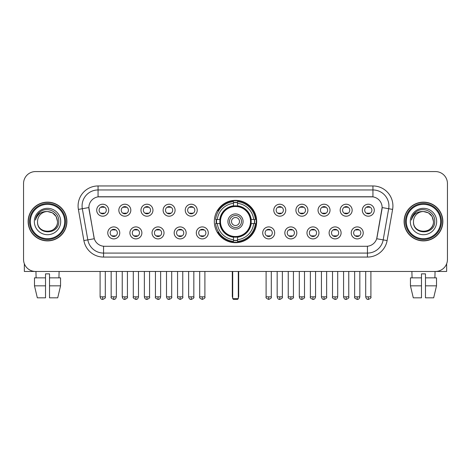 <?xml version="1.0" encoding="UTF-8"?>
<svg xmlns="http://www.w3.org/2000/svg" width="471" height="471" viewBox="0 0 471 471"><rect width="100%" height="100%" fill="white"/><g stroke="black" fill="none" stroke-linecap="round" stroke-linejoin="round"><path stroke-width="0.71" d="M214.323 221.517A21.177 21.177 0 0 0 235.5 242.689A21.177 21.177 0 0 0 256.677 221.517A21.177 21.177 0 0 0 235.5 200.34A21.177 21.177 0 0 0 214.323 221.517M141.889 232.904A5.993 5.993 0 0 1 135.895 238.897A5.993 5.993 0 0 1 129.902 232.904A5.993 5.993 0 0 1 135.895 226.91A5.993 5.993 0 0 1 141.889 232.904M132.304 232.904A3.597 3.597 0 0 0 135.895 236.501A3.597 3.597 0 0 0 139.493 232.904A3.597 3.597 0 0 0 135.895 229.306A3.597 3.597 0 0 0 132.304 232.904M164.026 232.904A5.993 5.993 0 0 1 158.032 238.897A5.993 5.993 0 0 1 152.039 232.904A5.993 5.993 0 0 1 158.032 226.91A5.993 5.993 0 0 1 164.026 232.904M154.435 232.904A3.597 3.597 0 0 0 158.032 236.501A3.597 3.597 0 0 0 161.63 232.904A3.597 3.597 0 0 0 158.032 229.306A3.597 3.597 0 0 0 154.435 232.904M186.157 232.904A5.993 5.993 0 0 1 180.163 238.897A5.993 5.993 0 0 1 174.17 232.904A5.993 5.993 0 0 1 180.163 226.91A5.993 5.993 0 0 1 186.157 232.904M176.572 232.904A3.597 3.597 0 0 0 180.163 236.501A3.597 3.597 0 0 0 183.761 232.904A3.597 3.597 0 0 0 180.163 229.306A3.597 3.597 0 0 0 176.572 232.904M208.294 232.904A5.993 5.993 0 0 1 202.3 238.897A5.993 5.993 0 0 1 196.307 232.904A5.993 5.993 0 0 1 202.3 226.91A5.993 5.993 0 0 1 208.294 232.904M198.703 232.904A3.597 3.597 0 0 0 202.3 236.501A3.597 3.597 0 0 0 205.898 232.904A3.597 3.597 0 0 0 202.3 229.306A3.597 3.597 0 0 0 198.703 232.904M274.693 232.904A5.993 5.993 0 0 1 268.7 238.897A5.993 5.993 0 0 1 262.706 232.904A5.993 5.993 0 0 1 268.7 226.91A5.993 5.993 0 0 1 274.693 232.904M265.102 232.904A3.597 3.597 0 0 0 268.7 236.501A3.597 3.597 0 0 0 272.297 232.904A3.597 3.597 0 0 0 268.7 229.306A3.597 3.597 0 0 0 265.102 232.904M296.83 232.904A5.993 5.993 0 0 1 290.837 238.897A5.993 5.993 0 0 1 284.843 232.904A5.993 5.993 0 0 1 290.837 226.91A5.993 5.993 0 0 1 296.83 232.904M287.239 232.904A3.597 3.597 0 0 0 290.837 236.501A3.597 3.597 0 0 0 294.428 232.904A3.597 3.597 0 0 0 290.837 229.306A3.597 3.597 0 0 0 287.239 232.904M318.961 232.904A5.993 5.993 0 0 1 312.968 238.897A5.993 5.993 0 0 1 306.974 232.904A5.993 5.993 0 0 1 312.968 226.91A5.993 5.993 0 0 1 318.961 232.904M309.37 232.904A3.597 3.597 0 0 0 312.968 236.501A3.597 3.597 0 0 0 316.565 232.904A3.597 3.597 0 0 0 312.968 229.306A3.597 3.597 0 0 0 309.37 232.904M341.098 232.904A5.993 5.993 0 0 1 335.105 238.897A5.993 5.993 0 0 1 329.111 232.904A5.993 5.993 0 0 1 335.105 226.91A5.993 5.993 0 0 1 341.098 232.904M331.507 232.904A3.597 3.597 0 0 0 335.105 236.501A3.597 3.597 0 0 0 338.696 232.904A3.597 3.597 0 0 0 335.105 229.306A3.597 3.597 0 0 0 331.507 232.904M363.229 232.904A5.993 5.993 0 0 1 357.236 238.897A5.993 5.993 0 0 1 351.242 232.904A5.993 5.993 0 0 1 357.236 226.91A5.993 5.993 0 0 1 363.229 232.904M353.639 232.904A3.597 3.597 0 0 0 357.236 236.501A3.597 3.597 0 0 0 360.833 232.904A3.597 3.597 0 0 0 357.236 229.306A3.597 3.597 0 0 0 353.639 232.904M119.758 232.904A5.993 5.993 0 0 1 113.764 238.897A5.993 5.993 0 0 1 107.771 232.904A5.993 5.993 0 0 1 113.764 226.91A5.993 5.993 0 0 1 119.758 232.904M110.167 232.904A3.597 3.597 0 0 0 113.764 236.501A3.597 3.597 0 0 0 117.361 232.904A3.597 3.597 0 0 0 113.764 229.306A3.597 3.597 0 0 0 110.167 232.904M130.826 210.207A5.993 5.993 0 0 1 124.833 216.201A5.993 5.993 0 0 1 118.839 210.207A5.993 5.993 0 0 1 124.833 204.22A5.993 5.993 0 0 1 130.826 210.207M121.235 210.207A3.597 3.597 0 0 0 124.833 213.805A3.597 3.597 0 0 0 128.424 210.207A3.597 3.597 0 0 0 124.833 206.616A3.597 3.597 0 0 0 121.235 210.207M152.957 210.207A5.993 5.993 0 0 1 146.964 216.201A5.993 5.993 0 0 1 140.97 210.207A5.993 5.993 0 0 1 146.964 204.22A5.993 5.993 0 0 1 152.957 210.207M143.367 210.207A3.597 3.597 0 0 0 146.964 213.805A3.597 3.597 0 0 0 150.561 210.207A3.597 3.597 0 0 0 146.964 206.616A3.597 3.597 0 0 0 143.367 210.207M175.088 210.207A5.993 5.993 0 0 1 169.101 216.201A5.993 5.993 0 0 1 163.107 210.207A5.993 5.993 0 0 1 169.101 204.22A5.993 5.993 0 0 1 175.088 210.207M165.504 210.207A3.597 3.597 0 0 0 169.101 213.805A3.597 3.597 0 0 0 172.692 210.207A3.597 3.597 0 0 0 169.101 206.616A3.597 3.597 0 0 0 165.504 210.207M197.225 210.207A5.993 5.993 0 0 1 191.232 216.201A5.993 5.993 0 0 1 185.238 210.207A5.993 5.993 0 0 1 191.232 204.22A5.993 5.993 0 0 1 197.225 210.207M187.635 210.207A3.597 3.597 0 0 0 191.232 213.805A3.597 3.597 0 0 0 194.829 210.207A3.597 3.597 0 0 0 191.232 206.616A3.597 3.597 0 0 0 187.635 210.207M285.762 210.207A5.993 5.993 0 0 1 279.768 216.201A5.993 5.993 0 0 1 273.775 210.207A5.993 5.993 0 0 1 279.768 204.22A5.993 5.993 0 0 1 285.762 210.207M276.171 210.207A3.597 3.597 0 0 0 279.768 213.805A3.597 3.597 0 0 0 283.365 210.207A3.597 3.597 0 0 0 279.768 206.616A3.597 3.597 0 0 0 276.171 210.207M307.893 210.207A5.993 5.993 0 0 1 301.899 216.201A5.993 5.993 0 0 1 295.912 210.207A5.993 5.993 0 0 1 301.899 204.22A5.993 5.993 0 0 1 307.893 210.207M298.308 210.207A3.597 3.597 0 0 0 301.899 213.805A3.597 3.597 0 0 0 305.496 210.207A3.597 3.597 0 0 0 301.899 206.616A3.597 3.597 0 0 0 298.308 210.207M330.03 210.207A5.993 5.993 0 0 1 324.036 216.201A5.993 5.993 0 0 1 318.043 210.207A5.993 5.993 0 0 1 324.036 204.22A5.993 5.993 0 0 1 330.03 210.207M320.439 210.207A3.597 3.597 0 0 0 324.036 213.805A3.597 3.597 0 0 0 327.633 210.207A3.597 3.597 0 0 0 324.036 206.616A3.597 3.597 0 0 0 320.439 210.207M352.161 210.207A5.993 5.993 0 0 1 346.167 216.201A5.993 5.993 0 0 1 340.174 210.207A5.993 5.993 0 0 1 346.167 204.22A5.993 5.993 0 0 1 352.161 210.207M342.576 210.207A3.597 3.597 0 0 0 346.167 213.805A3.597 3.597 0 0 0 349.765 210.207A3.597 3.597 0 0 0 346.167 206.616A3.597 3.597 0 0 0 342.576 210.207M374.298 210.207A5.993 5.993 0 0 1 368.304 216.201A5.993 5.993 0 0 1 362.311 210.207A5.993 5.993 0 0 1 368.304 204.22A5.993 5.993 0 0 1 374.298 210.207M364.707 210.207A3.597 3.597 0 0 0 368.304 213.805A3.597 3.597 0 0 0 371.902 210.207A3.597 3.597 0 0 0 368.304 206.616A3.597 3.597 0 0 0 364.707 210.207M108.689 210.207A5.993 5.993 0 0 1 102.696 216.201A5.993 5.993 0 0 1 96.702 210.207A5.993 5.993 0 0 1 102.696 204.22A5.993 5.993 0 0 1 108.689 210.207M99.098 210.207A3.597 3.597 0 0 0 102.696 213.805A3.597 3.597 0 0 0 106.293 210.207A3.597 3.597 0 0 0 102.696 206.616A3.597 3.597 0 0 0 99.098 210.207M83.885 240.569L78.392 209.407A19.976 19.976 0 0 1 98.062 185.957L372.938 185.957A19.976 19.976 0 0 1 392.608 209.407L387.115 240.569A19.976 19.976 0 0 1 367.445 257.072L103.555 257.072A19.976 19.976 0 0 1 83.885 240.569L94.3 238.732L89.037 209.407A10.786 10.786 0 0 1 99.658 196.748L371.342 196.748A10.786 10.786 0 0 1 381.963 209.407L377.03 237.372A10.786 10.786 0 0 1 366.409 246.286L104.591 246.286A10.786 10.786 0 0 1 93.97 237.372L88.872 207.558L82.325 208.712A15.979 15.979 0 0 1 98.062 189.954L372.938 189.954A15.979 15.979 0 0 1 388.675 208.712L383.182 239.874A15.979 15.979 0 0 1 367.445 253.08L103.555 253.08A15.979 15.979 0 0 1 87.818 239.874L82.325 208.712A15.979 15.979 0 0 1 82.084 205.933M216.224 223.513A19.376 19.376 0 0 1 216.224 219.521M28.142 221.517A19.376 19.376 0 0 0 47.524 240.893A19.376 19.376 0 0 0 66.9 221.517A19.376 19.376 0 0 0 47.524 202.141A19.376 19.376 0 0 0 28.142 221.517M404.1 221.517A19.376 19.376 0 0 0 423.476 240.893A19.376 19.376 0 0 0 442.858 221.517A19.376 19.376 0 0 0 423.476 202.141A19.376 19.376 0 0 0 404.1 221.517M98.062 185.957L98.062 196.866L372.938 196.866L372.938 185.957M88.872 207.534L88.99 205.933M366.409 246.286L104.591 246.286M392.608 209.407L382.128 207.558L376.7 238.732L387.115 240.569M377.03 237.372L376.965 237.714M94.035 237.714L93.97 237.372M447.45 183.56A11.987 11.987 0 0 0 435.463 171.574L35.537 171.574A11.987 11.987 0 0 0 23.55 183.56L23.55 259.474A11.987 11.987 0 0 0 35.537 271.455L435.463 271.455A11.987 11.987 0 0 0 447.45 259.474L447.45 183.56L447.45 259.474M23.55 183.56L23.55 259.474M435.463 171.574L35.537 171.574M35.537 271.455L435.463 271.455M24.351 263.778L24.351 271.455L70.697 271.455M34.489 277.849L34.489 285.838L37.327 297.825L34.489 285.838L34.489 277.849L45.522 277.849L45.522 273.857L49.52 273.857L49.52 277.849L60.553 277.849L60.553 285.838L57.715 297.825L60.553 285.838L49.52 285.838L49.52 277.849L49.52 297.825L57.715 297.825M59.111 271.455L58.934 277.849M45.522 277.849L45.522 297.825L37.327 297.825M34.489 285.838L45.522 285.838M35.937 271.455L36.108 277.849M64.704 221.517A17.18 17.18 0 0 0 47.524 204.337A17.18 17.18 0 0 0 30.344 221.517A17.18 17.18 0 0 0 47.524 238.697A17.18 17.18 0 0 0 64.704 221.517M65.498 221.517A17.98 17.98 0 0 0 47.524 203.537A17.98 17.98 0 0 0 29.543 221.517A17.98 17.98 0 0 0 47.524 239.498A17.98 17.98 0 0 0 65.498 221.517M66.699 221.517A19.176 19.176 0 0 0 47.524 202.342A19.176 19.176 0 0 0 28.342 221.517A19.176 19.176 0 0 0 47.524 240.693A19.176 19.176 0 0 0 66.699 221.517M57.509 221.517C56.914 215.447 53.588 212.121 47.524 211.526L52.517 212.868L56.173 216.525L57.509 221.517L56.173 216.525L52.517 212.868L47.524 211.526L52.517 212.868L56.173 216.525L57.509 221.517L56.173 216.525L52.517 212.868L47.524 211.526L52.517 212.868L56.173 216.525L57.509 221.517C58.121 234.399 36.921 234.399 37.533 221.517C36.644 235.376 59.24 235.07 58.769 221.517C59.511 212.003 47.047 205.957 39.864 212.085C37.356 214.175 35.89 216.837 35.46 220.063C37.344 214.117 41.366 211.267 47.524 211.526L52.517 212.868L56.173 216.525L57.509 221.517C58.121 234.399 36.921 234.399 37.533 221.517C36.921 234.399 58.121 234.399 57.509 221.517C58.121 234.399 36.921 234.399 37.533 221.517C36.921 234.399 58.121 234.399 57.509 221.517C58.121 234.399 36.921 234.399 37.533 221.517C36.921 234.399 58.121 234.399 57.509 221.517C58.121 234.399 36.921 234.399 37.533 221.517C36.921 234.399 58.121 234.399 57.509 221.517C58.121 234.399 36.921 234.399 37.533 221.517C36.921 234.399 58.121 234.399 57.509 221.517C58.121 234.399 36.921 234.399 37.533 221.517C36.921 234.399 58.121 234.399 57.509 221.517C58.121 234.399 36.921 234.399 37.533 221.517A9.991 9.991 0 0 1 47.524 211.526L52.517 212.868L56.173 216.525L57.509 221.517C57.909 229.271 47.942 234.417 41.86 229.742M34.336 221.517A13.182 13.182 0 0 0 47.524 234.699A13.182 13.182 0 0 0 60.706 221.517A13.182 13.182 0 0 0 47.524 208.329A13.182 13.182 0 0 0 34.336 221.517M39.858 212.085L36.915 215.588M36.732 215.93L36.997 215.447L36.732 215.93M251.031 223.513A15.661 15.661 0 0 0 237.496 205.98L237.496 205.98A15.661 15.661 0 0 0 219.969 223.513A15.661 15.661 0 0 0 251.031 223.513L251.031 223.513A15.661 15.661 0 0 1 237.496 237.048L237.496 239.704A18.298 18.298 0 0 0 253.686 223.513L255.376 223.513A19.976 19.976 0 0 1 237.496 241.393L237.496 239.704M216.631 223.513A18.975 18.975 0 0 1 216.631 219.521M237.496 202.642A18.975 18.975 0 0 0 233.504 202.642M254.369 219.521A18.975 18.975 0 0 1 254.369 223.513M253.686 219.521L255.376 219.521A19.976 19.976 0 0 0 237.496 201.641L237.496 205.792A15.849 15.849 0 0 1 251.22 219.521L253.686 219.521A18.298 18.298 0 0 0 237.496 203.325M217.314 223.513L215.624 223.513A19.976 19.976 0 0 0 233.504 241.393L233.504 237.237A15.849 15.849 0 0 1 219.78 223.513L217.314 223.513A18.298 18.298 0 0 0 233.504 239.704M253.686 223.513L251.22 223.513A15.849 15.849 0 0 1 237.496 237.237L237.496 237.048M219.969 223.513L219.969 223.513A15.661 15.661 0 0 0 233.504 237.048M237.496 240.387A18.975 18.975 0 0 1 233.504 240.387M233.504 203.325L233.504 201.641A19.976 19.976 0 0 0 215.624 219.521L219.78 219.521A15.849 15.849 0 0 1 233.504 205.792L233.504 203.325A18.298 18.298 0 0 0 217.314 219.521M250.525 221.517A15.025 15.025 0 0 1 235.5 236.536A15.025 15.025 0 0 1 220.475 221.517A15.025 15.025 0 0 1 235.5 206.492A15.025 15.025 0 0 1 250.525 221.517M243.089 221.517A7.589 7.589 0 0 0 235.5 213.928A7.589 7.589 0 0 0 227.911 221.517A7.589 7.589 0 0 0 235.5 229.106A7.589 7.589 0 0 0 243.089 221.517M241.493 221.517A5.993 5.993 0 0 0 235.5 215.524A5.993 5.993 0 0 0 229.507 221.517A5.993 5.993 0 0 0 235.5 227.511A5.993 5.993 0 0 0 241.493 221.517M239.498 221.517A3.998 3.998 0 0 1 235.5 225.509A3.998 3.998 0 0 1 231.502 221.517A3.998 3.998 0 0 1 235.5 217.52A3.998 3.998 0 0 1 239.498 221.517A3.998 3.998 0 0 1 235.5 225.509A3.998 3.998 0 0 1 231.502 221.517A3.998 3.998 0 0 1 235.5 217.52A3.998 3.998 0 0 1 239.498 221.517M218.685 210.731L217.743 210.731A20.777 20.777 0 0 1 256.277 221.517A20.777 20.777 0 0 1 217.743 232.303L218.685 232.303M232.703 271.455L232.703 298.626L238.297 298.626L238.297 271.455M232.703 298.626L233.504 299.426L237.496 299.426L238.297 298.626M101.501 213.599L101.501 213.033A3.067 3.067 0 0 0 103.897 213.033L103.897 213.599M103.897 206.822L103.897 207.387A3.067 3.067 0 0 0 101.501 207.387L101.501 206.822M123.632 213.599L123.632 213.033A3.067 3.067 0 0 0 126.028 213.033L126.028 213.599M126.028 206.822L126.028 207.387A3.067 3.067 0 0 0 123.632 207.387L123.632 206.822M145.769 213.599L145.769 213.033A3.067 3.067 0 0 0 148.165 213.033L148.165 213.599M148.165 206.822L148.165 207.387A3.067 3.067 0 0 0 145.769 207.387L145.769 206.822M167.9 213.599L167.9 213.033A3.067 3.067 0 0 0 170.296 213.033L170.296 213.599M170.296 206.822L170.296 207.387A3.067 3.067 0 0 0 167.9 207.387L167.9 206.822M190.031 213.599L190.031 213.033A3.067 3.067 0 0 0 192.433 213.033L192.433 213.599M192.433 206.822L192.433 207.387A3.067 3.067 0 0 0 190.031 207.387L190.031 206.822M278.567 213.599L278.567 213.033A3.067 3.067 0 0 0 280.969 213.033L280.969 213.599M280.969 206.822L280.969 207.387A3.067 3.067 0 0 0 278.567 207.387L278.567 206.822M300.704 213.599L300.704 213.033A3.067 3.067 0 0 0 303.1 213.033L303.1 213.599M303.1 206.822L303.1 207.387A3.067 3.067 0 0 0 300.704 207.387L300.704 206.822M322.835 213.599L322.835 213.033A3.067 3.067 0 0 0 325.231 213.033L325.231 213.599M325.231 206.822L325.231 207.387A3.067 3.067 0 0 0 322.835 207.387L322.835 206.822M344.972 213.599L344.972 213.033A3.067 3.067 0 0 0 347.368 213.033L347.368 213.599M347.368 206.822L347.368 207.387A3.067 3.067 0 0 0 344.972 207.387L344.972 206.822M367.103 213.599L367.103 213.033A3.067 3.067 0 0 0 369.5 213.033L369.5 213.599M369.5 206.822L369.5 207.387A3.067 3.067 0 0 0 367.103 207.387L367.103 206.822M112.563 236.295L112.563 235.724A3.067 3.067 0 0 0 114.959 235.724L114.959 236.295M114.959 229.512L114.959 230.084A3.067 3.067 0 0 0 112.563 230.084L112.563 229.512M134.7 236.295L134.7 235.724A3.067 3.067 0 0 0 137.096 235.724L137.096 236.295M137.096 229.512L137.096 230.084A3.067 3.067 0 0 0 134.7 230.084L134.7 229.512M156.831 236.295L156.831 235.724A3.067 3.067 0 0 0 159.227 235.724L159.227 236.295M159.227 229.512L159.227 230.084A3.067 3.067 0 0 0 156.831 230.084L156.831 229.512M178.968 236.295L178.968 235.724A3.067 3.067 0 0 0 181.364 235.724L181.364 236.295M181.364 229.512L181.364 230.084A3.067 3.067 0 0 0 178.968 230.084L178.968 229.512M201.099 236.295L201.099 235.724A3.067 3.067 0 0 0 203.496 235.724L203.496 236.295M203.496 229.512L203.496 230.084A3.067 3.067 0 0 0 201.099 230.084L201.099 229.512M267.504 236.295L267.504 235.724A3.067 3.067 0 0 0 269.901 235.724L269.901 236.295M269.901 229.512L269.901 230.084A3.067 3.067 0 0 0 267.504 230.084L267.504 229.512M289.636 236.295L289.636 235.724A3.067 3.067 0 0 0 292.032 235.724L292.032 236.295M292.032 229.512L292.032 230.084A3.067 3.067 0 0 0 289.636 230.084L289.636 229.512M311.773 236.295L311.773 235.724A3.067 3.067 0 0 0 314.169 235.724L314.169 236.295M314.169 229.512L314.169 230.084A3.067 3.067 0 0 0 311.773 230.084L311.773 229.512M333.904 236.295L333.904 235.724A3.067 3.067 0 0 0 336.3 235.724L336.3 236.295M336.3 229.512L336.3 230.084A3.067 3.067 0 0 0 333.904 230.084L333.904 229.512M356.041 236.295L356.041 235.724A3.067 3.067 0 0 0 358.437 235.724L358.437 236.295M358.437 229.512L358.437 230.084A3.067 3.067 0 0 0 356.041 230.084L356.041 229.512M446.649 263.778L446.649 271.455L400.303 271.455M421.48 277.849L421.48 285.838L410.447 285.838L413.285 297.825L410.447 285.838L410.447 277.849L421.48 277.849L421.48 273.857L425.478 273.857L425.478 277.849L436.511 277.849L436.511 285.838L433.673 297.825L436.511 285.838L425.478 285.838L425.478 277.849M435.063 271.455L434.892 277.849M421.48 285.838L421.48 297.825L413.285 297.825M433.673 297.825L425.478 297.825L425.478 285.838M411.889 271.455L412.066 277.849M440.656 221.517A17.18 17.18 0 0 0 423.476 204.337A17.18 17.18 0 0 0 406.296 221.517A17.18 17.18 0 0 0 423.476 238.697A17.18 17.18 0 0 0 440.656 221.517M441.457 221.517A17.98 17.98 0 0 0 423.476 203.537A17.98 17.98 0 0 0 405.502 221.517A17.98 17.98 0 0 0 423.476 239.498A17.98 17.98 0 0 0 441.457 221.517M442.658 221.517A19.176 19.176 0 0 0 423.476 202.342A19.176 19.176 0 0 0 404.301 221.517A19.176 19.176 0 0 0 423.476 240.693A19.176 19.176 0 0 0 442.658 221.517M413.491 221.517A9.991 9.991 0 0 1 423.476 211.526L428.475 212.868L432.131 216.525L433.467 221.517L432.131 216.525L428.475 212.868L423.476 211.526L428.475 212.868L432.131 216.525L433.467 221.517L432.131 216.525L428.475 212.868L423.476 211.526L428.475 212.868L432.131 216.525L433.467 221.517L432.131 216.525L428.475 212.868L423.476 211.526L428.475 212.868L432.131 216.525L433.467 221.517C434.079 234.399 412.879 234.399 413.491 221.517C412.602 235.376 435.198 235.07 434.727 221.517C435.469 212.003 423.005 205.957 415.822 212.085C413.314 214.175 411.848 216.837 411.413 220.063C413.297 214.117 417.318 211.267 423.476 211.526L428.475 212.868L432.131 216.525L433.467 221.517C434.079 234.399 412.879 234.399 413.491 221.517C412.879 234.399 434.079 234.399 433.467 221.517C434.079 234.399 412.879 234.399 413.491 221.517C412.879 234.399 434.079 234.399 433.467 221.517C434.079 234.399 412.879 234.399 413.491 221.517C412.879 234.399 434.079 234.399 433.467 221.517C434.079 234.399 412.879 234.399 413.491 221.517C412.879 234.399 434.079 234.399 433.467 221.517C434.079 234.399 412.879 234.399 413.491 221.517C412.879 234.399 434.079 234.399 433.467 221.517C433.868 229.271 423.894 234.417 417.812 229.742M423.476 211.526C429.546 212.121 432.873 215.447 433.467 221.517M410.294 221.517A13.182 13.182 0 0 0 423.476 234.699A13.182 13.182 0 0 0 436.664 221.517A13.182 13.182 0 0 0 423.476 208.329A13.182 13.182 0 0 0 410.294 221.517M415.816 212.085L412.873 215.588M412.69 215.93L412.955 215.447M367.445 246.239L367.445 257.072M103.555 257.072L103.555 246.239M78.392 209.407L82.325 208.712M232.303 271.455L232.303 296.23L232.703 296.23M235.5 225.509A3.998 3.998 0 0 1 231.502 221.517A3.998 3.998 0 0 1 235.5 217.52M238.297 296.23L238.697 296.23L238.697 271.455M233.504 240.569A19.158 19.158 0 0 0 237.496 240.569M254.552 223.513A19.158 19.158 0 0 0 254.552 219.521M237.496 202.465A19.158 19.158 0 0 0 233.504 202.465M102.696 296.83L100.099 296.83C100.553 298.679 101.418 299.544 102.696 299.426L102.696 296.83L105.292 296.83L105.292 271.455M124.833 296.83L122.236 296.83C122.69 298.679 123.555 299.544 124.833 299.426L124.833 296.83L127.429 296.83L127.429 271.455M146.964 296.83L144.367 296.83C144.821 298.679 145.686 299.544 146.964 299.426L146.964 296.83L149.56 296.83L149.56 271.455M169.101 296.83L166.499 296.83C166.952 298.679 167.823 299.544 169.101 299.426L169.101 296.83L171.697 296.83L171.697 271.455M191.232 296.83L188.635 296.83C189.089 298.679 189.954 299.544 191.232 299.426L191.232 296.83L193.828 296.83L193.828 271.455M279.768 296.83L277.172 296.83C277.625 298.679 278.491 299.544 279.768 299.426L279.768 296.83L282.365 296.83L282.365 271.455M301.899 296.83L299.303 296.83C299.756 298.679 300.622 299.544 301.899 299.426L301.899 296.83L304.502 296.83L304.502 271.455M324.036 296.83L321.44 296.83C321.893 298.679 322.759 299.544 324.036 299.426L324.036 296.83L326.633 296.83L326.633 271.455M346.167 296.83L343.571 296.83C344.024 298.679 344.89 299.544 346.167 299.426L346.167 296.83L348.764 296.83L348.764 271.455M368.304 296.83L365.708 296.83C366.161 298.679 367.027 299.544 368.304 299.426L368.304 296.83L370.901 296.83L370.901 271.455M113.764 296.83L111.168 296.83C110.638 297.66 111.503 298.526 113.764 299.426L113.764 296.83L116.361 296.83L116.361 271.455M135.895 296.83L133.299 296.83C132.775 297.66 133.64 298.526 135.895 299.426L135.895 296.83L138.492 296.83L138.492 271.455M158.032 296.83L155.436 296.83C154.906 297.66 155.771 298.526 158.032 299.426L158.032 296.83L160.629 296.83L160.629 271.455M180.163 296.83L177.567 296.83C177.043 297.66 177.908 298.526 180.163 299.426L180.163 296.83L182.76 296.83L182.76 271.455M202.3 296.83L199.704 296.83C199.174 297.66 200.04 298.526 202.3 299.426L202.3 296.83L204.897 296.83L204.897 271.455M268.7 296.83L266.103 296.83C265.579 297.66 266.445 298.526 268.7 299.426L268.7 296.83L271.296 296.83L271.296 271.455M290.837 296.83L288.24 296.83C287.71 297.66 288.576 298.526 290.837 299.426L290.837 296.83L293.433 296.83L293.433 271.455M312.968 296.83L310.371 296.83C309.847 297.66 310.713 298.526 312.968 299.426L312.968 296.83L315.564 296.83L315.564 271.455M335.105 296.83L332.508 296.83C331.978 297.66 332.844 298.526 335.105 299.426L335.105 296.83L337.701 296.83L337.701 271.455M357.236 296.83L354.639 296.83C354.115 297.66 354.981 298.526 357.236 299.426L357.236 296.83L359.832 296.83L359.832 271.455M232.303 296.23A3.197 3.197 0 0 0 232.703 297.778M238.297 297.778A3.197 3.197 0 0 0 238.697 296.23M100.099 296.83L100.099 271.455M105.292 296.83C105.822 297.66 104.956 298.526 102.696 299.426M122.236 296.83L122.236 271.455M127.429 296.83C127.953 297.66 127.088 298.526 124.833 299.426M144.367 296.83L144.367 271.455M149.56 296.83C150.09 297.66 149.225 298.526 146.964 299.426M166.499 296.83L166.499 271.455M171.697 296.83C172.221 297.66 171.356 298.526 169.101 299.426M188.635 296.83L188.635 271.455M193.828 296.83C194.358 297.66 193.493 298.526 191.232 299.426M277.172 296.83L277.172 271.455M282.365 296.83C282.894 297.66 282.029 298.526 279.768 299.426M299.303 296.83L299.303 271.455M304.502 296.83C305.025 297.66 304.16 298.526 301.899 299.426M321.44 296.83L321.44 271.455M326.633 296.83C327.157 297.66 326.291 298.526 324.036 299.426M343.571 296.83L343.571 271.455M348.764 296.83C349.294 297.66 348.428 298.526 346.167 299.426M365.708 296.83L365.708 271.455M370.901 296.83C371.425 297.66 370.559 298.526 368.304 299.426M111.168 296.83L111.168 271.455M116.361 296.83C115.907 298.679 115.042 299.544 113.764 299.426M133.299 296.83L133.299 271.455M138.492 296.83C138.038 298.679 137.173 299.544 135.895 299.426M155.436 296.83L155.436 271.455M160.629 296.83C160.175 298.679 159.31 299.544 158.032 299.426M177.567 296.83L177.567 271.455M182.76 296.83C183.29 297.66 182.424 298.526 180.163 299.426M199.704 296.83L199.704 271.455M204.897 296.83C205.421 297.66 204.555 298.526 202.3 299.426M266.103 296.83L266.103 271.455M271.296 296.83C271.826 297.66 270.96 298.526 268.7 299.426M288.24 296.83L288.24 271.455M293.433 296.83C293.957 297.66 293.092 298.526 290.837 299.426M310.371 296.83L310.371 271.455M315.564 296.83C315.111 298.679 314.245 299.544 312.968 299.426M332.508 296.83L332.508 271.455M337.701 296.83C337.248 298.679 336.382 299.544 335.105 299.426M354.639 296.83L354.639 271.455M359.832 296.83C359.379 298.679 358.513 299.544 357.236 299.426"/></g></svg>
